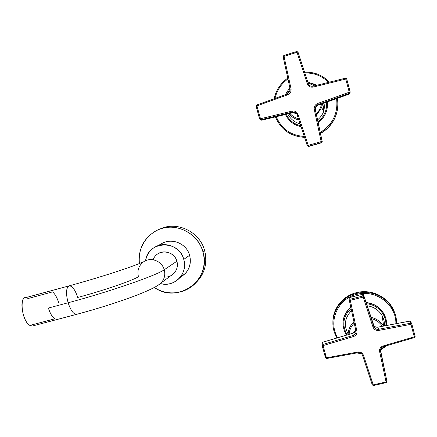 <?xml version="1.0" encoding="UTF-8"?>
<svg xmlns="http://www.w3.org/2000/svg" width="437" height="437" viewBox="0 0 437 437"><rect width="100%" height="100%" fill="white"/><g stroke="black" fill="none" stroke-linecap="round" stroke-linejoin="round"><path stroke-width="0.66" d="M320.49 133.493C330.159 127.894 335.873 119.541 337.621 108.436C336.403 116.93 332.562 123.999 326.106 129.636L320.49 133.493M320.261 132.416C332.776 124.556 338.222 113.281 336.594 98.598C338.222 113.281 332.776 124.556 320.261 132.416M328.482 82.38C321.982 75.858 314.105 72.733 304.846 73.017C314.105 72.733 321.982 75.858 328.482 82.38M287.939 78.928C281.226 83.86 276.911 90.361 274.993 98.423C276.911 90.361 281.226 83.86 287.939 78.928M276.255 116.69C281.57 128.964 290.905 135.541 304.256 136.431C290.905 135.541 281.57 128.964 276.255 116.69M323.249 110.37L324.172 103.012L323.249 110.37M320.458 133.34L326.078 129.478L320.458 133.34M275.436 116.892C280.92 129.702 290.627 136.519 304.551 137.338C290.627 136.519 280.92 129.702 275.436 116.892M287.759 78.097C280.587 83.276 276.037 90.159 274.108 98.74C276.042 90.159 280.592 83.281 287.759 78.103M304.589 72.231C314.367 71.859 322.648 75.164 329.432 82.151C322.457 75.066 314.176 71.761 304.589 72.225M337.435 98.303C339.134 110.654 335.348 121.044 326.078 129.478L326.106 129.636M290.709 121.601C293.68 124.223 297.127 125.905 301.038 126.654C297.127 125.905 293.68 124.223 290.709 121.601M318.174 122.666C324.931 117.345 328.012 110.408 327.422 101.859C327.99 108.42 326.133 114.237 321.845 119.301L318.174 122.666M290.108 88.951L286.869 94.141L290.108 88.951M289.878 113.401C292.211 116.013 295.062 117.793 298.433 118.749C295.062 117.793 292.211 116.013 289.878 113.401M316.295 113.893C319.037 111.102 320.785 107.786 321.539 103.946C320.785 107.786 319.037 111.102 316.295 113.893M314.422 85.849L308.112 82.997L314.422 85.849M286.738 92.218L285.683 94.567L286.738 92.218L289.862 87.826L286.738 92.218M288.748 113.675C291.419 116.87 294.784 118.968 298.837 119.967C294.784 118.968 291.419 116.87 288.748 113.675M300.121 123.868C294.554 122.344 290.414 119.033 287.704 113.926C290.414 119.033 294.554 122.344 300.121 123.868M316.563 115.144L321.605 107.628L322.686 103.542L321.605 107.628L316.563 115.144M315.683 85.537L307.757 81.921M325.09 102.684L323.784 111.271C322.457 114.685 320.387 117.553 317.579 119.88C320.387 117.553 322.457 114.685 323.784 111.271L325.09 102.684L323.784 111.271L321.605 107.628L322.681 103.542M285.427 114.478C288.666 121.054 293.861 125.097 301.022 126.61C293.861 125.097 288.666 121.054 285.427 114.478M318.158 122.6L321.829 119.235L318.158 122.6M286.18 114.292C289.245 120.383 294.096 124.184 300.722 125.709C294.096 124.184 289.245 120.383 286.18 114.292M317.967 121.699C324.205 116.646 327.1 110.119 326.652 102.132C327.1 110.119 324.205 116.646 317.967 121.699M311.69 83.15L316.776 85.264L311.674 83.145M321.829 119.235C326.1 114.194 327.963 108.398 327.422 101.859C327.969 108.398 326.1 114.194 321.829 119.235L321.845 119.301M307.528 145.608L308.276 145.636L307.304 145.701L308.762 146.455L321.539 142.762L308.762 146.455L307.304 145.701L297.105 114.707C296.215 112.62 294.647 111.752 292.402 112.101L260.78 119.749L261.659 120.219L260.539 119.558L260.332 118.798L260.539 119.558L259.649 119.077L261.659 120.219L292.888 112.67L292.402 112.101L260.78 119.749L260.485 118.755L256.929 105.874L287.71 94.785C290.299 93.6 291.408 91.595 291.037 88.771L284.023 56.362L297.029 52.309L307.342 83.822C308.446 86.433 310.407 87.52 313.225 87.067L345.749 79.059L349.256 92.245L317.65 103.487C315.033 104.667 313.908 106.672 314.269 109.49L321.151 141.621L308.2 145.368L297.985 114.33C296.881 111.735 294.937 110.659 292.151 111.091L260.485 118.755L292.151 111.091C294.937 110.659 296.881 111.735 297.985 114.33L308.2 145.368L321.151 141.621L314.269 109.49C313.908 106.672 315.033 104.667 317.65 103.487L349.256 92.245L345.749 79.059L313.225 87.067C310.407 87.52 308.446 86.433 307.342 83.822L297.029 52.309L284.023 56.362L291.037 88.771C291.408 91.595 290.299 93.6 287.71 94.785L256.929 105.874L256.705 105.011L287.453 93.933L290.097 91.016L290.135 89.088L291.037 88.771L290.135 89.088L283.132 56.728L283.739 58.006L283.132 56.728L284.023 56.362L283.132 56.728L283.116 56.389L283.821 55.521L284.023 56.362L283.821 55.521L296.805 51.473L297.029 52.309L296.805 51.473L298.001 52.096L308.336 83.696L307.342 83.822L308.298 83.576C309.194 85.679 310.773 86.553 313.045 86.193L345.53 78.179L345.749 79.059L345.53 78.179L313.039 86.187L313.225 87.067L313.039 86.187L345.525 78.185L346.688 78.862L346.361 78.36M307.604 145.843L308.762 146.455L321.539 142.762L322.233 141.615L315.448 109.927L316.093 106.721L318.136 105.153L349.3 94.086L349.966 92.972L349.3 94.086L349.534 93.267L317.972 104.481L318.136 105.153L349.3 94.086L349.922 93.021L349.534 93.267L349.256 92.245L350.184 92.032L349.256 92.245L349.534 93.267L317.972 104.481L315.902 106.071L315.246 109.321L322.233 141.615L315.246 109.321L315.448 109.927L316.093 106.721L318.136 105.153L317.65 103.487L317.972 104.481L315.902 106.071L315.246 109.321L314.269 109.49L315.246 109.321L322.233 141.615L321.539 142.762L322.113 141.413L321.151 141.621L322.113 141.413L321.419 142.577L321.151 141.621L321.419 142.577L308.484 146.313L308.2 145.368L308.484 146.313L307.304 145.696M346.694 78.868L350.195 92.038L349.682 93.84L318.136 105.153L316.093 106.721L315.902 106.071L315.241 109.316L322.118 141.419L321.539 142.762L308.762 146.455M298.001 52.096L298.1 52.413L297.99 52.085L297.029 52.309L298.001 52.096L308.298 83.576C309.183 85.679 310.762 86.548 313.039 86.187M260.332 118.798L260.687 119.541L259.644 119.066M256.098 106.213L257.038 106.857L256.098 106.213L256.929 105.874L260.78 119.749L259.649 119.077L260.485 118.755L259.649 119.077L256.098 106.213L256.929 105.874L256.705 105.011L287.453 93.928L287.71 94.785L287.453 93.928L290.097 91.016L287.453 93.928M297.105 114.707L297.985 114.33L297.105 114.707C296.215 112.62 294.647 111.752 292.402 112.101L292.888 112.67L296.657 113.778L292.888 112.67L294.489 112.615M308.293 83.571L297.99 52.085L296.805 51.473L283.821 55.521L283.116 56.389M349.922 93.021L350.184 92.032L346.688 78.857L345.749 79.059L346.688 78.857L345.53 78.179M307.304 145.701L308.2 145.368L307.304 145.701M292.402 112.101L292.151 111.091L292.402 112.101M256.093 106.202L256.699 105.022L256.077 106.125M261.665 120.213L292.888 112.67L261.665 120.219L260.539 119.558M356.363 292.675C342.466 295.996 332.339 309.161 332.918 322.845C332.339 309.161 342.466 295.996 356.363 292.675L356.505 293.44C338.839 297.482 328.28 317.328 334.846 333.497C328.28 317.328 338.839 297.482 356.505 293.44L356.363 292.675C369.025 290.015 379.802 293.314 388.69 302.573L394.272 311.728C388.957 297.269 371.521 288.557 356.363 292.675M356.756 294.407C337.681 298.668 327.772 321.659 337.708 337.757C327.772 321.659 337.681 298.668 356.756 294.407L356.505 293.44C369.243 290.769 380.081 294.085 389.017 303.398C380.081 294.085 369.243 290.769 356.505 293.44L356.756 294.407C375.574 289.043 396.55 304.715 395.862 323.735C396.55 304.715 375.574 289.043 356.756 294.407M358.553 352.659L360.252 352.965L358.553 352.659M380.545 349.321L385.216 346.115L380.545 349.321M382.637 319.261L383.178 322.763L382.637 319.261M383.2 322.91L382.632 319.228L383.2 322.91M396.67 323.582C396.61 316 394.059 309.27 389.017 303.398C394.059 309.27 396.61 316 396.67 323.582C396.605 316 394.054 309.27 389.017 303.398L388.69 302.573M386.74 345.672L380.414 350.124M361.503 353.757L356.876 352.921M334.846 333.497L336.96 337.981L334.846 333.497L334.824 332.519M385.543 317.513C382.228 308.697 375.76 303.72 366.14 302.573C372.679 303.158 377.989 305.955 382.075 310.953L385.543 317.513M350.813 307.271C345.257 311.947 342.668 317.841 343.034 324.948C342.668 317.841 345.257 311.947 350.813 307.271M382.342 326.308C379.715 322.397 376.066 319.829 371.406 318.611C376.066 319.829 379.715 322.397 382.342 326.308M354.232 323.172C351.119 326.297 349.425 330.022 349.141 334.349C349.425 330.022 351.119 326.297 354.232 323.172M383.478 326.089C380.572 321.485 376.404 318.557 370.98 317.306C376.404 318.557 380.572 321.485 383.478 326.089M383.681 326.051L382.075 315.596C378.732 310.019 373.772 306.747 367.189 305.774C373.772 306.747 378.732 310.019 382.075 315.596C383.866 318.83 384.642 322.271 384.407 325.915C384.642 322.271 383.866 318.83 382.075 315.596C383.872 318.824 384.653 322.266 384.418 325.915M353.943 321.829C350.206 325.347 348.256 329.629 348.081 334.666C348.256 329.629 350.206 325.347 353.943 321.829M348.109 333.961C343.629 325.39 344.771 317.612 351.534 310.631C344.771 317.612 343.629 325.39 348.109 333.961M386.543 325.51C386.871 320.25 385.412 315.481 382.162 311.21C378.076 306.211 372.761 303.415 366.222 302.819C372.761 303.415 378.076 306.211 382.162 311.21C385.412 315.481 386.871 320.25 386.543 325.51M350.867 307.506C343.253 314.34 341.221 322.49 344.766 331.945C341.221 322.49 343.253 314.34 350.867 307.506M385.833 325.641C386.871 314.919 377.694 304.534 366.545 303.802C377.694 304.534 386.871 314.919 385.833 325.641M351.086 308.544C343.007 316.377 341.701 325.177 347.175 334.939C341.701 325.177 343.007 316.377 351.086 308.544M409.638 321.146L410.562 321.419L411.801 323.932L415.117 336.408L414.271 336.851L410.944 324.336L411.796 323.904L410.944 324.336L409.66 321.14L377.95 327.166C376.241 327.406 374.875 326.86 373.848 325.521L363.475 294.647L362.475 294.309L349.786 297.499L349.097 298.58L349.786 297.499L350.021 299.258L362.874 296.035L364.043 296.663L362.874 296.035L362.475 294.309L349.786 297.499L350.021 299.258L362.874 296.035L362.475 294.309L363.475 294.647L374.383 327.63C375.427 328.99 376.814 329.542 378.54 329.296L377.95 327.166C376.241 327.406 374.875 326.86 373.848 325.521L373.356 324.538L373.886 326.636L364.043 296.663L374.383 327.63C375.427 328.99 376.814 329.542 378.54 329.296L410.654 323.211L411.796 323.904L410.654 323.211L409.66 321.14L377.95 327.166L378.54 329.296L410.654 323.211L414.271 336.851L382.992 346.011C380.403 347.005 379.272 348.835 379.6 351.495L386.073 381.938L373.258 384.888L363.486 355.319C362.426 352.839 360.514 351.741 357.761 352.025L326.439 357.832L323.058 345.591L353.544 336.534C356.106 335.54 357.22 333.71 356.887 331.038L350.294 300.334L363.158 297.111L373.018 327.116C374.083 329.613 376.006 330.716 378.792 330.416L410.944 324.336L378.792 330.416C376.006 330.716 374.083 329.613 373.018 327.116L363.158 297.111L350.294 300.334L356.887 331.038C357.22 333.71 356.106 335.54 353.544 336.534L323.058 345.591L326.439 357.832L357.761 352.025C360.514 351.741 362.426 352.839 363.486 355.319L373.258 384.888L386.073 381.938L379.6 351.495C379.272 348.835 380.403 347.005 382.992 346.011L414.271 336.851L414.478 337.555L383.227 346.699L382.992 346.011L383.227 346.699C381.119 347.519 380.206 348.988 380.49 351.113L379.6 351.495L380.49 351.113L386.953 381.501L386.073 381.938L386.953 381.501L386.964 381.785M322.774 344.493L353.222 335.436L352.949 333.24L322.877 342.198L322.774 344.493L322.156 345.591L323.058 345.591L322.156 345.591L322.774 344.493L323.058 345.591L322.774 344.493L353.222 335.436C355.286 334.638 356.182 333.163 355.915 331.017C356.182 333.163 355.286 334.638 353.222 335.436L352.949 333.218L322.877 342.198L322.774 344.493M325.527 357.816L325.592 355.363L325.527 357.816L326.439 357.832L326.63 358.526L326.439 357.832L325.527 357.816L322.162 345.618M373.449 385.505L372.34 384.992L371.783 382.08L372.291 384.877L373.258 384.888L373.449 385.543L373.258 384.888L372.291 384.877L362.541 355.374L363.486 355.319L362.535 355.352L362.295 354.784C361.306 353.156 359.853 352.462 357.925 352.697L357.761 352.025L357.925 352.73L326.636 358.493M415.117 336.408L414.473 337.528M410.824 321.971L410.562 321.419L410.824 321.971M355.609 328.864L355.915 331.011L355.609 328.864M355.68 329.913C355.472 331.563 354.56 332.677 352.949 333.24C354.56 332.677 355.472 331.563 355.68 329.913M380.452 349.737L386.953 381.528L386.253 382.599L386.073 381.938L386.253 382.599L373.455 385.543M355.538 330.689L352.949 333.218L322.888 342.171L322.26 343.285L322.905 342.193M350.021 299.258L349.327 300.35L350.294 300.334L349.327 300.35L350.021 299.258L350.294 300.334L350.021 299.258M383.216 346.672C381.13 347.475 380.223 348.945 380.485 351.091M326.614 358.498L325.538 357.848L326.63 358.526M355.915 331.011L356.887 331.038L355.915 331.011L349.327 300.356M362.874 296.035L363.158 297.111L362.874 296.035M362.475 294.309L363.475 294.647L364.043 296.674L363.158 297.111L364.043 296.663L373.892 326.652L373.018 327.116L373.886 326.636L374.383 327.63L373.848 325.521C374.864 326.838 376.23 327.379 377.939 327.144L377.945 327.166M378.54 329.296L378.792 330.416L378.54 329.296M383.227 346.699L414.478 337.555L414.271 336.851L415.123 336.441L411.801 323.932M349.141 298.056L349.786 297.488L362.475 294.298M409.644 321.119L410.562 321.419L409.638 321.119L377.939 327.144M157.216 245.998L161.308 243.906C171.255 237.22 186.561 243.349 189.609 255.317C191.308 262.003 190.008 267.93 185.709 273.092L180.825 276.987C188.724 271.956 191.652 264.729 189.609 255.317L183.753 259.381L189.609 255.317C186.381 242.409 169.108 236.701 159.429 245.255M160.412 283.564C167.966 285.301 174.401 283.405 179.711 277.877C184.179 272.502 185.523 266.341 183.753 259.381C188.369 273.453 174.259 287.896 160.412 283.564M145.603 260.709C147.755 240.683 178.979 239.41 183.753 259.381C180.568 246.916 164.64 240.53 154.305 247.484C149.525 250.614 146.624 255.022 145.603 260.709M164.367 277.042C172.549 277.91 179.454 269.247 176.87 261.239C174.123 249.778 156.615 248.762 153.196 259.791M198.24 279.756C188.751 293.593 168.283 297.056 154.343 287.453C177.668 304.6 212.213 279.778 202.91 251.712C197.928 232.304 174.128 221.34 156.932 230.343C144.041 237.548 138.196 248.615 139.392 263.544C137.131 247.124 148.542 230.802 164.733 227.748C180.88 224.509 198.365 235.434 202.91 251.712L204.592 250.472C199.72 231.506 176.614 220.652 159.647 229.179C176.614 220.652 199.72 231.506 204.592 250.472C207.739 263.642 204.511 274.715 194.913 283.7L199.971 278.156L198.24 279.756C204.013 271.262 205.57 261.91 202.91 251.712L204.592 250.472C207.214 260.539 205.674 269.771 199.971 278.156M58.64 302.573C57.018 297.439 54.975 293.877 52.506 291.894L28.039 298.531C19.026 291.61 20.801 320.425 29.863 325.418L54.729 318.841C52.216 316.983 50.102 313.389 48.387 308.047L68.123 302.765C70.728 310.483 73.553 314.345 76.595 314.35C73.553 314.345 70.728 310.483 68.123 302.765L48.387 308.047C50.102 313.389 52.216 316.983 54.729 318.841L29.863 325.418C22.669 321.681 18.775 298.46 25.155 297.799L69.177 285.842C66.069 287.677 65.719 293.32 68.123 302.765C109.671 291.747 157.298 275.119 164.236 269.76C165.519 274.829 164.449 279.238 161.029 282.979L158.265 285.115L161.029 282.979C164.449 279.238 165.519 274.829 164.236 269.76C157.298 275.119 109.671 291.747 68.123 302.765C65.719 293.32 66.069 287.677 69.177 285.842C88.219 280.62 105.929 275.255 122.305 269.749C138.229 264.336 142.762 262.069 143.412 261.894M157.61 254.028C164.143 249.101 174.789 253.072 176.87 261.239L164.236 269.76C161.974 260.927 150.47 256.623 143.434 261.938C150.47 256.623 161.974 260.927 164.236 269.76L176.87 261.239C178.045 265.931 177.045 270.011 173.871 273.48L161.029 282.979C157.653 286.35 147.881 291.053 131.717 297.094C114.647 303.333 96.277 309.085 76.595 314.35L32.458 326.007L29.863 325.418M143.434 261.938C138.666 265.701 137 270.629 138.453 276.703C132.946 280.417 103.23 290.671 77.704 297.46C75.137 289.736 72.291 285.864 69.177 285.842M173.871 273.48L170.862 275.709M337.43 98.303C339.128 110.648 335.348 121.044 326.078 129.478M386.778 345.656L380.409 350.152M361.53 353.784L356.821 352.932M348.387 334.578L348.311 334.278M386.537 325.51C386.865 320.25 385.407 315.487 382.162 311.21L382.075 310.953M346.525 335.13L344.744 331.656M362.295 354.784C361.323 353.183 359.864 352.495 357.925 352.73M414.478 337.555L415.123 336.441M322.304 342.695L322.883 342.176M185.709 273.092L179.711 277.877"/></g></svg>
